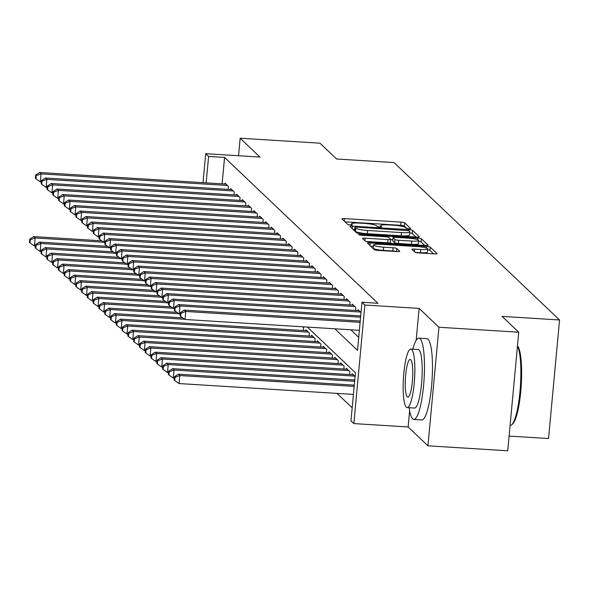 <?xml version="1.0" encoding="UTF-8"?>
<svg xmlns="http://www.w3.org/2000/svg" width="589" height="589" viewBox="0 0 589 589"><rect width="100%" height="100%" fill="white"/><g stroke="black" fill="none" stroke-linecap="round" stroke-linejoin="round"><path stroke-width="0.88" d="M408.891 228.827L410.688 228.584L404.65 222.841A3.195 0.493 5.3 0 0 400.954 222.105L344.558 218.6A3.195 0.493 5.3 0 0 341.944 218.843A3.195 0.493 5.3 0 0 341.995 218.946L348.033 224.681L352.45 225.027L351.64 224.21A10.234 1.583 5.3 0 1 351.471 223.894A10.234 1.583 5.3 0 1 359.842 223.106L364.547 223.4A10.234 1.583 5.3 0 1 376.386 225.756L377.166 226.493L379.758 227.008L381.591 226.839L380.774 226.029A10.234 1.583 5.3 0 1 380.612 225.705A10.234 1.583 5.3 0 1 388.983 224.924L393.68 225.212A10.234 1.583 5.3 0 1 405.519 227.568L406.3 228.311L408.891 228.827M414.862 252.18A3.195 0.493 5.3 0 0 418.565 252.909L434.38 253.896A3.195 0.493 5.3 0 0 437.001 253.653A3.195 0.493 5.3 0 0 436.95 253.55L430.242 247.181A3.195 0.493 5.3 0 0 426.546 246.445L370.15 242.933A3.195 0.493 5.3 0 0 367.536 243.176A3.195 0.493 5.3 0 0 367.588 243.279L374.295 249.655A3.195 0.493 5.3 0 0 377.991 250.391L397.104 251.577A3.195 0.493 5.3 0 0 399.717 251.334A3.195 0.493 5.3 0 0 399.666 251.231L396.802 248.506A3.195 0.493 5.3 0 0 393.099 247.77L383.623 247.181A8.555 1.325 5.3 0 1 373.588 244.943A8.555 1.325 5.3 0 1 380.582 244.288L417.704 246.6A8.555 1.325 5.3 0 1 427.739 248.838A8.555 1.325 5.3 0 1 420.745 249.493L414.56 249.103A3.195 0.493 5.3 0 0 411.939 249.346A3.195 0.493 5.3 0 0 411.991 249.449L414.862 252.18M518.74 332.218L507.74 450.784L427.945 445.814L438.945 327.256L518.74 332.218L502.1 316.396L559.55 319.974L394.026 162.579L336.577 159.008L319.937 143.186L240.15 138.216L259.97 157.064L205.708 153.692L208.602 156.438L224.564 157.432L377.932 303.269L361.97 302.275L364.863 305.028L353.864 423.587L350.97 420.841L355.432 372.771L307.392 327.086M438.945 327.256L419.125 308.408L364.863 305.028M416.717 237.095A3.195 0.493 5.3 0 0 419.331 236.852A3.195 0.493 5.3 0 0 419.28 236.756L412.58 230.38A3.195 0.493 5.3 0 0 408.876 229.644L352.487 226.132A3.195 0.493 5.3 0 0 349.873 226.375A3.195 0.493 5.3 0 0 349.918 226.478L356.625 232.854A3.195 0.493 5.3 0 0 360.328 233.59L416.717 237.095M421.415 238.781L428.115 245.149A3.195 0.493 5.3 0 1 428.166 245.252A3.195 0.493 5.3 0 1 425.552 245.495L369.156 241.991A3.195 0.493 5.3 0 1 365.46 241.254L362.588 238.523A3.195 0.493 5.3 0 1 362.537 238.427A3.195 0.493 5.3 0 1 365.151 238.177L388.026 239.605A3.195 0.493 5.3 0 0 390.64 239.355A3.195 0.493 5.3 0 0 390.588 239.259L388.688 237.448A3.195 0.493 5.3 0 0 384.985 236.712L361.175 235.232L358.546 234.643L360.38 234.474L417.711 238.044A3.195 0.493 5.3 0 1 421.415 238.781L421.113 241.983L424.757 245.451M240.15 138.216L238.523 155.732M228.208 189.386L228.488 186.448L225.013 183.142L224.932 184.04M234.002 194.885L234.275 191.948L230.8 188.649L230.719 189.54M239.789 200.393L240.062 197.448L236.587 194.149L236.506 195.047M245.576 205.892L245.849 202.955L242.373 199.649L242.293 200.547M251.363 211.399L251.636 208.454L248.16 205.156L248.079 206.047M257.15 216.899L257.422 213.962L253.947 210.656L253.866 211.554M262.937 222.406L263.209 219.461L259.734 216.163L259.653 217.054M268.724 227.906L268.996 224.969L265.521 221.663L265.44 222.561M274.511 233.413L274.783 230.468L271.308 227.17L271.227 228.061M280.298 238.913L280.57 235.975L277.102 232.67L277.014 233.568M286.085 244.42L286.357 241.475L282.889 238.177L282.801 239.068M291.872 249.92L292.144 246.982L288.676 243.677L288.588 244.575M297.659 255.427L297.931 252.482L294.463 249.184L294.382 250.075M303.445 260.927L303.718 257.989L300.25 254.684L300.169 255.582M309.24 266.427L309.512 263.489L306.037 260.191L305.956 261.082M315.027 271.934L315.299 268.996L311.824 265.691L311.743 266.589M320.814 277.434L321.086 274.496L317.611 271.198L317.53 272.089M326.601 282.941L326.873 280.003L323.398 276.697L323.317 277.596M332.387 288.441L332.66 285.503L329.185 282.205L329.104 283.095M338.174 293.948L338.447 291.003L334.972 287.704L334.891 288.603M343.961 299.448L344.234 296.51L340.759 293.204L340.678 294.102M349.748 304.955L350.021 302.01L346.546 298.711L346.465 299.602M355.535 310.455L355.808 307.517L352.34 304.211L352.251 305.109M361.028 312.479L358.127 309.718L358.038 310.609M224.564 157.432L222.112 183.864M350.816 329.788L358.723 337.313M337.018 393.393L352.185 407.809M303.291 330.517L303.563 327.58L302.746 326.799M305.794 330.672L305.882 329.781L309.35 333.079L309.078 336.017M311.581 336.179L311.669 335.281L315.137 338.587L314.865 341.524M317.368 341.679L317.456 340.788L320.924 344.086L320.652 347.024M323.155 347.186L323.243 346.288L326.711 349.594L326.439 352.531M328.949 352.686L329.03 351.795L332.498 355.093L332.225 358.031M334.736 358.193L334.817 357.295L338.292 360.593L338.012 363.538M340.523 363.693L340.604 362.795L344.079 366.1L343.807 369.038M346.31 369.193L346.391 368.302L349.866 371.6L349.594 374.545M352.097 374.7L352.178 373.801L355.079 376.562M509.102 436.081L548.55 438.533L559.55 319.974M409.635 410.717L408.125 426.966L427.945 445.814M408.125 426.966L353.864 423.587M334.854 328.802L357.516 350.345L361.97 302.275M208.602 156.438L206.15 182.87M203.021 182.671L205.708 153.692M419.125 308.408L416.165 340.295M407.006 228.569L404.356 226.051A3.195 0.493 5.3 0 0 400.653 225.315L345.058 221.854M354.688 229.496L352.98 229.386M415.922 237.05L412.278 233.583A3.195 0.493 5.3 0 0 409.694 232.949M408.818 230.697L356.728 227.104L354.895 227.273L355.756 228.127A10.234 1.583 5.3 0 0 367.595 230.483L401.433 232.589A10.234 1.583 5.3 0 0 409.804 231.801A10.234 1.583 5.3 0 0 409.642 231.484L408.818 230.697M354.644 230.417L354.931 227.347M409.804 231.801L409.502 235.011A10.234 1.583 5.3 0 1 401.138 235.791L367.3 233.686A10.234 1.583 5.3 0 1 355.462 231.337L354.637 230.549M365.828 241.446L387.724 242.808A3.195 0.493 5.3 0 0 390.345 242.565A3.195 0.493 5.3 0 0 390.293 242.462M390.617 239.583L392.826 239.716M411.755 241.078A8.555 1.325 5.3 0 0 418.75 240.422A8.555 1.325 5.3 0 0 408.714 238.192L395.639 237.374A3.195 0.493 5.3 0 0 393.018 237.617A3.195 0.493 5.3 0 0 393.069 237.72L394.976 239.532A3.195 0.493 5.3 0 0 398.672 240.268L411.755 241.078L411.461 244.288A8.555 1.325 5.3 0 0 418.455 243.632L418.75 240.422M392.789 240.739A3.195 0.493 5.3 0 0 392.723 240.827A3.195 0.493 5.3 0 0 392.775 240.923L393.069 237.72M411.461 244.288L398.378 243.471A3.195 0.493 5.3 0 1 394.674 242.734L392.775 240.923M421.113 241.983A3.195 0.493 5.3 0 0 418.661 241.365M427.739 248.838L427.445 252.04A8.555 1.325 5.3 0 1 420.45 252.696L415.23 252.372M373.588 244.943L373.286 248.146A8.555 1.325 5.3 0 0 383.321 250.384L383.623 247.181M396.132 251.518A3.195 0.493 5.3 0 0 392.804 250.973L383.321 250.384M373.455 246.364L370.65 246.187M433.592 253.852L429.948 250.384A3.195 0.493 5.3 0 0 427.651 249.788M101.728 240.827L33.683 236.594L35.134 237.971L34.39 245.981L35.406 246.04M30.326 239.701L29.744 239.149L29.45 242.351L30.032 242.904L30.326 239.701L35.134 237.971L103.723 242.234M29.744 239.149L33.683 236.594M34.39 245.981L30.032 242.904M227.472 185.483L41.075 173.88L39.632 172.503L226.021 184.107M41.348 181.957L40.332 181.891L41.075 173.88L36.268 175.61L35.693 175.066L35.392 178.268L35.973 178.82L36.268 175.61M35.973 178.82L40.332 181.891M39.632 172.503L35.693 175.066M409.164 407.713A40.715 7.745 -86.4 0 0 412.631 418.838A40.715 7.745 -86.4 0 0 413.817 419.42A40.715 7.745 -86.4 0 0 423.852 382.475A40.715 7.745 -86.4 0 0 420.067 338.734A40.715 7.745 -86.4 0 0 418.875 338.145A40.715 7.745 -86.4 0 0 412.808 349.189M413.817 419.42L421.798 419.92A40.715 7.745 -86.4 0 0 431.833 382.975A40.715 7.745 -86.4 0 0 428.041 339.227A40.715 7.745 -86.4 0 0 426.856 338.646L418.875 338.145M410.827 349.071L418.168 349.527A29.317 5.573 93.6 0 1 419.022 349.947A29.317 5.573 93.6 0 1 421.753 381.444A29.317 5.573 93.6 0 1 414.531 408.044L407.183 407.588A29.317 5.573 -86.4 0 0 414.413 380.987A29.317 5.573 -86.4 0 0 411.682 349.491A29.317 5.573 -86.4 0 0 410.827 349.071A29.317 5.573 -86.4 0 0 403.605 375.672A29.317 5.573 -86.4 0 0 406.329 407.168A29.317 5.573 -86.4 0 0 407.183 407.588M407.286 396.912A18.892 3.593 -86.4 0 0 407.831 397.185A18.892 3.593 -86.4 0 0 412.491 380.045A18.892 3.593 -86.4 0 0 410.732 359.746A18.892 3.593 -86.4 0 0 410.18 359.474A18.892 3.593 -86.4 0 0 405.526 376.614A18.892 3.593 -86.4 0 0 407.286 396.912M510.096 425.413L510.207 425.42A40.715 7.745 -86.4 0 0 511.753 424.743A40.715 7.745 -86.4 0 0 520.323 387.429A40.715 7.745 -86.4 0 0 517.451 346.126M517.473 345.898L517.576 346.023A39.743 7.561 93.6 0 1 521.236 385.316A39.743 7.561 93.6 0 1 512.732 423.844L511.753 424.743M107.515 246.327L39.47 242.094L40.921 243.471L40.177 251.481L41.193 251.547M36.113 245.201L35.531 244.656L35.237 247.859L35.819 248.411L36.113 245.201L40.921 243.471L109.51 247.741M35.531 244.656L39.47 242.094M40.177 251.481L35.819 248.411M113.302 251.834L45.257 247.601L46.708 248.97L45.964 256.988L46.98 257.047M41.9 250.708L41.326 250.156L41.024 253.358L41.605 253.911L41.9 250.708L46.708 248.97L115.304 253.241M41.326 250.156L45.257 247.601M45.964 256.988L41.605 253.911M119.088 257.334L51.044 253.101L52.495 254.477L51.751 262.488L52.767 262.554M47.687 256.208L47.113 255.655L46.811 258.865L47.392 259.41L47.687 256.208L52.495 254.477L121.091 258.748M47.113 255.655L51.044 253.101M51.751 262.488L47.392 259.41M124.875 262.841L56.838 258.608L58.282 259.977L57.538 267.988L58.554 268.054M53.474 261.715L52.9 261.163L52.598 264.365L53.179 264.917L53.474 261.715L58.282 259.977L126.878 264.247M52.9 261.163L56.838 258.608M57.538 267.988L53.179 264.917M233.259 190.983L46.862 179.387L45.419 178.011L231.816 189.606M47.142 187.457L46.119 187.398L46.862 179.387L42.062 181.117L41.48 180.565L41.186 183.768L41.76 184.32L42.062 181.117M41.76 184.32L46.119 187.398M45.419 178.011L41.48 180.565M239.046 196.49L52.649 184.887L51.206 183.51L237.603 195.114M52.929 192.964L51.906 192.897L52.649 184.887L47.849 186.617L47.267 186.072L46.973 189.275L47.547 189.82L47.849 186.617M47.547 189.82L51.906 192.897M51.206 183.51L47.267 186.072M244.833 201.99L58.436 190.387L56.993 189.017L243.39 200.613M58.716 198.464L57.7 198.405L58.436 190.387L53.636 192.124L53.054 191.572L52.76 194.775L53.334 195.327L53.636 192.124M53.334 195.327L57.7 198.405M56.993 189.017L53.054 191.572M250.619 207.497L64.23 195.894L62.78 194.517L249.176 206.121M64.503 203.971L63.487 203.904L64.23 195.894L59.423 197.624L58.841 197.072L58.547 200.282L59.121 200.827L59.423 197.624M59.121 200.827L63.487 203.904M62.78 194.517L58.841 197.072M130.662 268.341L62.625 264.108L64.068 265.484L63.325 273.495L64.341 273.561M59.261 267.215L58.686 266.662L58.385 269.872L58.966 270.417L59.261 267.215L64.068 265.484L132.665 269.755M58.686 266.662L62.625 264.108M63.325 273.495L58.966 270.417M256.406 212.997L70.017 201.394L68.567 200.024L254.963 211.62M70.29 209.47L69.274 209.404L70.017 201.394L65.21 203.131L64.628 202.579L64.334 205.782L64.908 206.334L65.21 203.131M64.908 206.334L69.274 209.404M68.567 200.024L64.628 202.579M136.449 273.848L68.412 269.615L69.855 270.984L69.112 278.995L70.128 279.061M65.048 272.722L64.473 272.17L64.172 275.372L64.753 275.924L65.048 272.722L69.855 270.984L138.452 275.254M64.473 272.17L68.412 269.615M69.112 278.995L64.753 275.924M262.193 218.504L75.804 206.901L74.354 205.524L260.75 217.127M76.077 214.978L75.061 214.911L75.804 206.901L70.997 208.631L70.415 208.079L70.12 211.289L70.702 211.834L70.997 208.631M70.702 211.834L75.061 214.911M74.354 205.524L70.415 208.079M142.236 279.348L74.199 275.115L75.642 276.491L74.899 284.502L75.915 284.561M70.835 278.222L70.26 277.669L69.966 280.879L70.54 281.424L70.835 278.222L75.642 276.491L144.239 280.762M70.26 277.669L74.199 275.115M74.899 284.502L70.54 281.424M267.98 224.004L81.591 212.401L80.141 211.024L266.537 222.627M81.864 220.477L80.848 220.411L81.591 212.401L76.784 214.138L76.202 213.586L75.907 216.789L76.489 217.341L76.784 214.138M76.489 217.341L80.848 220.411M80.141 211.024L76.202 213.586M148.023 284.855L79.986 280.614L81.429 281.991L80.686 290.002L81.709 290.068M76.629 283.729L76.047 283.176L75.753 286.379L76.327 286.931L76.629 283.729L81.429 281.991L150.026 286.261M76.047 283.176L79.986 280.614M80.686 290.002L76.327 286.931M273.775 229.504L87.378 217.908L85.928 216.531L272.324 228.134M87.651 225.977L86.635 225.918L87.378 217.908L82.57 219.638L81.989 219.086L81.694 222.296L82.276 222.841L82.57 219.638M82.276 222.841L86.635 225.918M85.928 216.531L81.989 219.086M153.81 290.355L85.773 286.121L87.216 287.498L86.473 295.509L87.496 295.568M82.416 289.228L81.834 288.676L81.54 291.886L82.114 292.431L82.416 289.228L87.216 287.498L155.813 291.769M81.834 288.676L85.773 286.121M86.473 295.509L82.114 292.431M279.561 235.011L93.165 223.408L91.715 222.031L278.111 233.634M93.437 231.484L92.421 231.418L93.165 223.408L88.357 225.145L87.783 224.593L87.481 227.796L88.063 228.348L88.357 225.145M88.063 228.348L92.421 231.418M91.715 222.031L87.783 224.593M159.597 295.862L91.56 291.621L93.01 292.998L92.267 301.008L93.283 301.075M88.203 294.736L87.621 294.183L87.327 297.386L87.901 297.938L88.203 294.736L93.01 292.998L161.6 297.268M87.621 294.183L91.56 291.621M92.267 301.008L87.901 297.938M285.348 240.511L98.952 228.915L97.502 227.538L283.898 239.141M99.224 236.984L98.208 236.925L98.952 228.915L94.144 230.645L93.57 230.093L93.268 233.303L93.85 233.848L94.144 230.645M93.85 233.848L98.208 236.925M97.502 227.538L93.57 230.093M165.391 301.362L97.347 297.128L98.797 298.505L98.054 306.516L99.07 306.574M93.99 300.235L93.408 299.683L93.114 302.886L93.688 303.438L93.99 300.235L98.797 298.505L167.386 302.775M93.408 299.683L97.347 297.128M98.054 306.516L93.688 303.438M291.135 246.018L104.739 234.415L103.296 233.038L289.685 244.641M105.011 242.491L103.995 242.425L104.739 234.415L99.931 236.152L99.357 235.6L99.055 238.803L99.637 239.355L99.931 236.152M99.637 239.355L103.995 242.425M103.296 233.038L99.357 235.6M171.178 306.869L103.134 302.628L104.584 304.005L103.841 312.015L104.857 312.082M99.777 305.735L99.195 305.19L98.9 308.393L99.475 308.945L99.777 305.735L104.584 304.005L173.173 308.275M99.195 305.19L103.134 302.628M103.841 312.015L99.475 308.945M296.922 251.518L110.526 239.922L109.083 238.545L295.472 250.148M110.798 247.991L109.782 247.932L110.526 239.922L105.718 241.652L105.144 241.1L104.842 244.302L105.424 244.855L105.718 241.652M105.424 244.855L109.782 247.932M109.083 238.545L105.144 241.1M176.965 312.369L108.921 308.135L110.371 309.512L109.628 317.523L110.644 317.581M105.564 311.242L104.982 310.69L104.687 313.893L105.269 314.445L105.564 311.242L110.371 309.512L178.96 313.782M104.982 310.69L108.921 308.135M109.628 317.523L105.269 314.445M302.709 257.025L116.313 245.422L114.87 244.045L301.259 255.648M116.585 253.498L115.569 253.432L116.313 245.422L111.505 247.152L110.931 246.607L110.629 249.81L111.211 250.362L111.505 247.152M111.211 250.362L115.569 253.432M114.87 244.045L110.931 246.607M182.752 317.869L114.708 313.635L116.158 315.012L115.415 323.022L116.431 323.089M111.35 316.742L110.769 316.197L110.474 319.4L111.056 319.952L111.35 316.742L116.158 315.012L184.747 319.282M110.769 316.197L114.708 313.635M115.415 323.022L111.056 319.952M308.496 262.525L122.1 250.929L120.657 249.552L307.046 261.148M122.372 258.998L121.356 258.939L122.1 250.929L117.299 252.659L116.718 252.107L116.423 255.309L116.997 255.862L117.299 252.659M116.997 255.862L121.356 258.939M120.657 249.552L116.718 252.107M306.891 330.738L120.495 319.142L121.945 320.519L121.201 328.529L122.217 328.588M117.137 322.249L116.556 321.697L116.261 324.9L116.843 325.452L117.137 322.249L121.945 320.519L308.341 332.115M116.556 321.697L120.495 319.142M121.201 328.529L116.843 325.452M314.283 268.032L127.887 256.429L126.444 255.052L312.84 266.655M128.166 264.505L127.143 264.439L127.887 256.429L123.086 258.159L122.505 257.614L122.21 260.817L122.784 261.369L123.086 258.159M122.784 261.369L127.143 264.439M126.444 255.052L122.505 257.614M312.678 336.245L126.282 324.642L127.732 326.019L126.988 334.029L128.004 334.096M122.924 327.749L122.35 327.204L122.048 330.407L122.63 330.959L122.924 327.749L127.732 326.019L314.128 337.622M122.35 327.204L126.282 324.642M126.988 334.029L122.63 330.959M320.07 273.532L133.674 261.936L132.23 260.559L318.627 272.155M133.953 270.005L132.937 269.946L133.674 261.936L128.873 263.666L128.292 263.114L127.997 266.316L128.571 266.869L128.873 263.666M128.571 266.869L132.937 269.946M132.23 260.559L128.292 263.114M318.465 341.745L132.076 330.149L133.519 331.526L132.775 339.536L133.791 339.595M128.711 333.256L128.137 332.704L127.835 335.907L128.417 336.459L128.711 333.256L133.519 331.526L319.915 343.122M128.137 332.704L132.076 330.149M132.775 339.536L128.417 336.459M325.857 279.039L139.468 267.435L138.017 266.059L324.414 277.662M139.74 275.512L138.724 275.446L139.468 267.435L134.66 269.166L134.078 268.621L133.784 271.823L134.358 272.376L134.66 269.166M134.358 272.376L138.724 275.446M138.017 266.059L134.078 268.621M324.252 347.252L137.863 335.649L139.306 337.026L138.562 345.036L139.578 345.102M134.498 338.756L133.924 338.211L133.622 341.414L134.204 341.966L134.498 338.756L139.306 337.026L325.702 348.629M133.924 338.211L137.863 335.649M138.562 345.036L134.204 341.966M331.644 284.539L145.255 272.943L143.804 271.566L330.201 283.162M145.527 281.012L144.511 280.953L145.255 272.943L140.447 274.673L139.865 274.121L139.571 277.323L140.145 277.875L140.447 274.673M140.145 277.875L144.511 280.953M143.804 271.566L139.865 274.121M330.039 352.752L143.65 341.156L145.093 342.533L144.349 350.543L145.365 350.602M140.285 344.263L139.711 343.711L139.409 346.914L139.991 347.466L140.285 344.263L145.093 342.533L331.489 354.129M139.711 343.711L143.65 341.156M144.349 350.543L139.991 347.466M337.431 290.046L151.042 278.442L149.591 277.066L335.988 288.669M151.314 286.519L150.298 286.453L151.042 278.442L146.234 280.173L145.652 279.628L145.358 282.83L145.932 283.383L146.234 280.173M145.932 283.383L150.298 286.453M149.591 277.066L145.652 279.628M335.826 358.259L149.437 346.656L150.88 348.033L150.136 356.043L151.152 356.109M146.072 349.763L145.498 349.218L145.196 352.421L145.778 352.966L146.072 349.763L150.88 348.033L337.276 359.636M145.498 349.218L149.437 346.656M150.136 356.043L145.778 352.966M343.218 295.545L156.829 283.942L155.378 282.573L341.775 294.169M157.101 292.019L156.085 291.96L156.829 283.942L152.021 285.68L151.439 285.128L151.145 288.33L151.726 288.882L152.021 285.68M151.726 288.882L156.085 291.96M155.378 282.573L151.439 285.128M341.62 363.759L155.224 352.163L156.667 353.533L155.923 361.55L156.939 361.609M151.866 355.27L151.285 354.718L150.99 357.921L151.564 358.473L151.866 355.27L156.667 353.533L343.063 365.136M151.285 354.718L155.224 352.163M155.923 361.55L151.564 358.473M349.012 301.053L162.616 289.449L161.165 288.073L347.562 299.676M162.888 297.526L161.872 297.46L162.616 289.449L157.808 291.18L157.226 290.627L156.932 293.837L157.513 294.382L157.808 291.18M157.513 294.382L161.872 297.46M161.165 288.073L157.226 290.627M347.407 369.266L161.011 357.663L162.454 359.04L161.71 367.05L162.733 367.116M157.653 360.77L157.072 360.218L156.777 363.428L157.351 363.973L157.653 360.77L162.454 359.04L348.85 370.643M157.072 360.218L161.011 357.663M161.71 367.05L157.351 363.973M354.799 306.552L168.402 294.949L166.952 293.58L353.348 305.176M168.675 303.026L167.659 302.96L168.402 294.949L163.595 296.687L163.013 296.134L162.719 299.337L163.3 299.889L163.595 296.687M163.3 299.889L167.659 302.96M166.952 293.58L163.013 296.134M353.194 374.766L166.797 363.17L168.24 364.539L167.504 372.55L168.52 372.616M163.44 366.277L162.858 365.725L162.564 368.928L163.138 369.48L163.44 366.277L168.24 364.539L354.637 376.143M162.858 365.725L166.797 363.17M167.504 372.55L163.138 369.48M360.586 312.06L174.189 300.456L172.739 299.079L359.135 310.683M174.462 308.533L173.446 308.467L174.189 300.456L169.382 302.186L168.807 301.634L168.506 304.844L169.087 305.389L169.382 302.186M169.087 305.389L173.446 308.467M172.739 299.079L168.807 301.634M354.762 380.008L172.584 368.67L174.035 370.047L173.291 378.057L174.307 378.123M169.227 371.777L168.645 371.225L168.351 374.435L168.925 374.979L169.227 371.777L174.035 370.047L354.644 381.289M168.645 371.225L172.584 368.67M173.291 378.057L168.925 374.979M360.586 317.199L179.976 305.956L178.533 304.579L360.704 315.925M180.249 314.033L179.233 313.966L179.976 305.956L175.169 307.694L174.594 307.141L174.292 310.344L174.874 310.896L175.169 307.694M174.874 310.896L179.233 313.966M178.533 304.579L174.594 307.141M354.283 385.125L178.371 374.17L179.822 375.546L179.078 383.557L353.422 394.409M175.014 377.284L174.432 376.732L174.138 379.934L174.712 380.487L175.014 377.284L179.822 375.546L354.166 386.399M174.432 376.732L178.371 374.17M179.078 383.557L174.712 380.487M360.115 322.316L185.763 311.463L184.32 310.086L360.232 321.034M359.371 330.326L185.02 319.474L185.763 311.463L180.956 313.193L180.381 312.641L180.079 315.851L180.661 316.396L180.956 313.193M180.661 316.396L185.02 319.474M184.32 310.086L180.381 312.641M380.678 227.03L380.774 226.029M351.545 225.219L351.64 224.21M344.322 221.155L344.558 218.6M400.653 225.315L400.954 222.105M404.356 226.051L404.65 222.841M352.251 228.694L352.487 226.132M408.781 230.674L408.876 229.644M412.278 233.583L412.58 230.38M355.462 231.337L355.756 228.127M367.3 233.686L367.595 230.483M401.138 235.791L401.433 232.589M364.915 240.739L365.151 238.177M387.724 242.808L388.026 239.605M360.313 235.151L360.38 234.474M417.564 239.62L417.711 238.044M394.674 242.734L394.976 239.532M398.378 243.471L398.672 240.268M414.317 251.665L414.56 249.103M420.45 252.696L420.745 249.493M392.804 250.973L393.099 247.77M396.515 251.54L396.802 248.506M369.914 245.488L370.15 242.933M426.399 247.976L426.546 246.445M429.948 250.384L430.242 247.181M380.487 227.037L380.612 225.705M351.353 225.219L351.471 223.894M354.6 230.483L354.895 227.273M390.345 242.565L390.64 239.355M392.723 240.827L393.018 237.617"/></g></svg>

